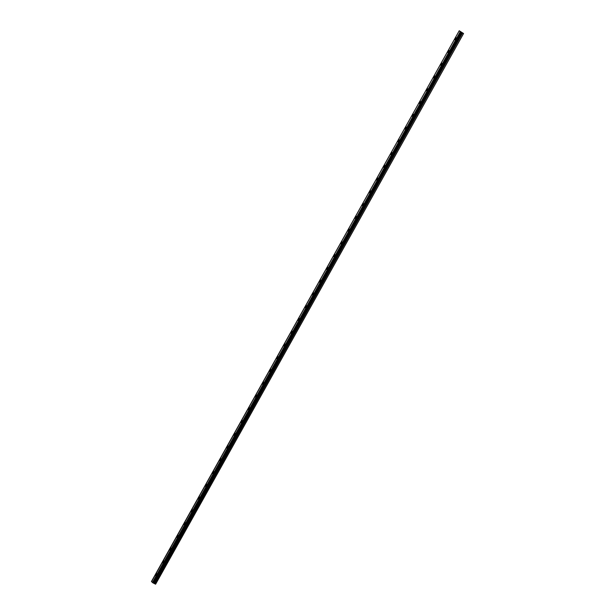 <?xml version="1.0" encoding="UTF-8"?>
<svg xmlns="http://www.w3.org/2000/svg" width="615" height="615" viewBox="0 0 615 615"><rect width="100%" height="100%" fill="white"/><g stroke="black" fill="none" stroke-linecap="round" stroke-linejoin="round"><path stroke-width="0.92" d="M455.984 39.099A1.161 0.423 -63.3 0 0 456.192 37.746A1.161 0.423 -63.3 0 0 455.354 38.476A1.161 0.423 -63.3 0 0 455.146 39.821A1.161 0.423 -63.3 0 0 455.984 39.099M156.502 574.948A1.161 0.423 -63.3 0 0 156.71 573.595A1.161 0.423 -63.3 0 0 155.872 574.325A1.161 0.423 -63.3 0 0 155.664 575.678A1.161 0.423 -63.3 0 0 156.502 574.948M163.636 562.195A1.161 0.423 -63.3 0 0 163.844 560.842A1.161 0.423 -63.3 0 0 163.006 561.572A1.161 0.423 -63.3 0 0 162.798 562.917A1.161 0.423 -63.3 0 0 163.636 562.195M170.762 549.433A1.161 0.423 -63.3 0 0 170.97 548.08A1.161 0.423 -63.3 0 0 170.132 548.811A1.161 0.423 -63.3 0 0 169.924 550.164A1.161 0.423 -63.3 0 0 170.762 549.433M177.896 536.672A1.161 0.423 -63.3 0 0 178.104 535.327A1.161 0.423 -63.3 0 0 177.266 536.049A1.161 0.423 -63.3 0 0 177.059 537.402A1.161 0.423 -63.3 0 0 177.896 536.672M185.03 523.918A1.161 0.423 -63.3 0 0 185.238 522.566A1.161 0.423 -63.3 0 0 184.392 523.296A1.161 0.423 -63.3 0 0 184.185 524.641A1.161 0.423 -63.3 0 0 185.03 523.918M192.157 511.157A1.161 0.423 -63.3 0 0 192.364 509.804A1.161 0.423 -63.3 0 0 191.526 510.535A1.161 0.423 -63.3 0 0 191.319 511.888A1.161 0.423 -63.3 0 0 192.157 511.157M199.291 498.396A1.161 0.423 -63.3 0 0 199.498 497.051A1.161 0.423 -63.3 0 0 198.653 497.773A1.161 0.423 -63.3 0 0 198.445 499.126A1.161 0.423 -63.3 0 0 199.291 498.396M206.417 485.642A1.161 0.423 -63.3 0 0 206.625 484.289A1.161 0.423 -63.3 0 0 205.787 485.02A1.161 0.423 -63.3 0 0 205.579 486.373A1.161 0.423 -63.3 0 0 206.417 485.642M213.551 472.881A1.161 0.423 -63.3 0 0 213.759 471.528A1.161 0.423 -63.3 0 0 212.921 472.259A1.161 0.423 -63.3 0 0 212.705 473.612A1.161 0.423 -63.3 0 0 213.551 472.881M220.677 460.128A1.161 0.423 -63.3 0 0 220.885 458.775A1.161 0.423 -63.3 0 0 220.047 459.505A1.161 0.423 -63.3 0 0 219.839 460.85A1.161 0.423 -63.3 0 0 220.677 460.128M227.811 447.366A1.161 0.423 -63.3 0 0 228.019 446.013A1.161 0.423 -63.3 0 0 227.181 446.744A1.161 0.423 -63.3 0 0 226.973 448.097A1.161 0.423 -63.3 0 0 227.811 447.366M234.938 434.605A1.161 0.423 -63.3 0 0 235.145 433.26A1.161 0.423 -63.3 0 0 234.307 433.982A1.161 0.423 -63.3 0 0 234.1 435.335A1.161 0.423 -63.3 0 0 234.938 434.605M242.072 421.852A1.161 0.423 -63.3 0 0 242.279 420.499A1.161 0.423 -63.3 0 0 241.441 421.229A1.161 0.423 -63.3 0 0 241.234 422.574A1.161 0.423 -63.3 0 0 242.072 421.852M249.198 409.09A1.161 0.423 -63.3 0 0 249.406 407.737A1.161 0.423 -63.3 0 0 248.568 408.468A1.161 0.423 -63.3 0 0 248.36 409.821A1.161 0.423 -63.3 0 0 249.198 409.09M256.332 396.329A1.161 0.423 -63.3 0 0 256.54 394.984A1.161 0.423 -63.3 0 0 255.702 395.706A1.161 0.423 -63.3 0 0 255.494 397.059A1.161 0.423 -63.3 0 0 256.332 396.329M263.458 383.576A1.161 0.423 -63.3 0 0 263.666 382.223A1.161 0.423 -63.3 0 0 262.828 382.953A1.161 0.423 -63.3 0 0 262.62 384.298A1.161 0.423 -63.3 0 0 263.458 383.576M270.592 370.814A1.161 0.423 -63.3 0 0 270.8 369.461A1.161 0.423 -63.3 0 0 269.962 370.192A1.161 0.423 -63.3 0 0 269.754 371.545A1.161 0.423 -63.3 0 0 270.592 370.814M277.719 358.061A1.161 0.423 -63.3 0 0 277.934 356.708A1.161 0.423 -63.3 0 0 277.088 357.43A1.161 0.423 -63.3 0 0 276.881 358.783A1.161 0.423 -63.3 0 0 277.719 358.061M284.853 345.299A1.161 0.423 -63.3 0 0 285.06 343.946A1.161 0.423 -63.3 0 0 284.222 344.677A1.161 0.423 -63.3 0 0 284.015 346.03A1.161 0.423 -63.3 0 0 284.853 345.299M291.987 332.538A1.161 0.423 -63.3 0 0 292.194 331.193A1.161 0.423 -63.3 0 0 291.349 331.916A1.161 0.423 -63.3 0 0 291.141 333.269A1.161 0.423 -63.3 0 0 291.987 332.538M299.113 319.785A1.161 0.423 -63.3 0 0 299.321 318.432A1.161 0.423 -63.3 0 0 298.483 319.162A1.161 0.423 -63.3 0 0 298.275 320.507A1.161 0.423 -63.3 0 0 299.113 319.785M306.247 307.023A1.161 0.423 -63.3 0 0 306.454 305.67A1.161 0.423 -63.3 0 0 305.609 306.401A1.161 0.423 -63.3 0 0 305.401 307.754A1.161 0.423 -63.3 0 0 306.247 307.023M313.373 294.262A1.161 0.423 -63.3 0 0 313.581 292.917A1.161 0.423 -63.3 0 0 312.743 293.639A1.161 0.423 -63.3 0 0 312.535 294.992A1.161 0.423 -63.3 0 0 313.373 294.262M320.507 281.509A1.161 0.423 -63.3 0 0 320.715 280.156A1.161 0.423 -63.3 0 0 319.877 280.886A1.161 0.423 -63.3 0 0 319.669 282.231A1.161 0.423 -63.3 0 0 320.507 281.509M327.634 268.747A1.161 0.423 -63.3 0 0 327.841 267.394A1.161 0.423 -63.3 0 0 327.003 268.125A1.161 0.423 -63.3 0 0 326.796 269.478A1.161 0.423 -63.3 0 0 327.634 268.747M334.768 255.986A1.161 0.423 -63.3 0 0 334.975 254.641A1.161 0.423 -63.3 0 0 334.137 255.363A1.161 0.423 -63.3 0 0 333.93 256.716A1.161 0.423 -63.3 0 0 334.768 255.986M341.894 243.232A1.161 0.423 -63.3 0 0 342.101 241.88A1.161 0.423 -63.3 0 0 341.264 242.61A1.161 0.423 -63.3 0 0 341.056 243.963A1.161 0.423 -63.3 0 0 341.894 243.232M349.028 230.471A1.161 0.423 -63.3 0 0 349.235 229.118A1.161 0.423 -63.3 0 0 348.398 229.849A1.161 0.423 -63.3 0 0 348.19 231.202A1.161 0.423 -63.3 0 0 349.028 230.471M356.154 217.718A1.161 0.423 -63.3 0 0 356.362 216.365A1.161 0.423 -63.3 0 0 355.524 217.095A1.161 0.423 -63.3 0 0 355.316 218.44A1.161 0.423 -63.3 0 0 356.154 217.718M363.288 204.956A1.161 0.423 -63.3 0 0 363.496 203.603A1.161 0.423 -63.3 0 0 362.658 204.334A1.161 0.423 -63.3 0 0 362.45 205.687A1.161 0.423 -63.3 0 0 363.288 204.956M370.414 192.195A1.161 0.423 -63.3 0 0 370.63 190.85A1.161 0.423 -63.3 0 0 369.784 191.572A1.161 0.423 -63.3 0 0 369.577 192.926A1.161 0.423 -63.3 0 0 370.414 192.195M377.549 179.442A1.161 0.423 -63.3 0 0 377.756 178.089A1.161 0.423 -63.3 0 0 376.918 178.819A1.161 0.423 -63.3 0 0 376.711 180.164A1.161 0.423 -63.3 0 0 377.549 179.442M384.683 166.68A1.161 0.423 -63.3 0 0 384.89 165.327A1.161 0.423 -63.3 0 0 384.044 166.058A1.161 0.423 -63.3 0 0 383.837 167.411A1.161 0.423 -63.3 0 0 384.683 166.68M391.809 153.919A1.161 0.423 -63.3 0 0 392.016 152.574A1.161 0.423 -63.3 0 0 391.178 153.296A1.161 0.423 -63.3 0 0 390.971 154.649A1.161 0.423 -63.3 0 0 391.809 153.919M398.943 141.166A1.161 0.423 -63.3 0 0 399.15 139.813A1.161 0.423 -63.3 0 0 398.305 140.543A1.161 0.423 -63.3 0 0 398.097 141.896A1.161 0.423 -63.3 0 0 398.943 141.166M406.069 128.404A1.161 0.423 -63.3 0 0 406.277 127.051A1.161 0.423 -63.3 0 0 405.439 127.782A1.161 0.423 -63.3 0 0 405.231 129.135A1.161 0.423 -63.3 0 0 406.069 128.404M413.203 115.651A1.161 0.423 -63.3 0 0 413.411 114.298A1.161 0.423 -63.3 0 0 412.573 115.02A1.161 0.423 -63.3 0 0 412.358 116.373A1.161 0.423 -63.3 0 0 413.203 115.651M420.329 102.89A1.161 0.423 -63.3 0 0 420.537 101.537A1.161 0.423 -63.3 0 0 419.699 102.267A1.161 0.423 -63.3 0 0 419.491 103.62A1.161 0.423 -63.3 0 0 420.329 102.89M427.463 90.128A1.161 0.423 -63.3 0 0 427.671 88.783A1.161 0.423 -63.3 0 0 426.833 89.506A1.161 0.423 -63.3 0 0 426.626 90.859A1.161 0.423 -63.3 0 0 427.463 90.128M434.59 77.375A1.161 0.423 -63.3 0 0 434.797 76.022A1.161 0.423 -63.3 0 0 433.959 76.752A1.161 0.423 -63.3 0 0 433.752 78.097A1.161 0.423 -63.3 0 0 434.59 77.375M441.724 64.613A1.161 0.423 -63.3 0 0 441.931 63.26A1.161 0.423 -63.3 0 0 441.093 63.991A1.161 0.423 -63.3 0 0 440.886 65.344A1.161 0.423 -63.3 0 0 441.724 64.613M448.85 51.852A1.161 0.423 -63.3 0 0 449.058 50.507A1.161 0.423 -63.3 0 0 448.22 51.23A1.161 0.423 -63.3 0 0 448.012 52.583A1.161 0.423 -63.3 0 0 448.85 51.852M463.572 33.51L155.61 584.204L463.572 33.51L459.228 30.75L151.597 581.652L459.228 30.75M155.61 584.204L153.143 582.966L460.943 32.226L459.397 30.919M460.943 32.226L462.572 33.049L154.78 583.789M463.41 33.471L462.572 33.049M153.143 582.966L152.612 582.659L460.412 31.919M152.628 582.628L151.597 581.652M151.444 581.506L459.244 30.765M460.258 31.772L152.459 582.505M153.427 583.074L461.219 32.334M460.427 31.934L152.628 582.674M153.22 582.989L461.012 32.257M460.689 32.095L152.889 582.836M461.788 32.557L153.988 583.289M154.296 583.458L462.088 32.718"/></g></svg>
